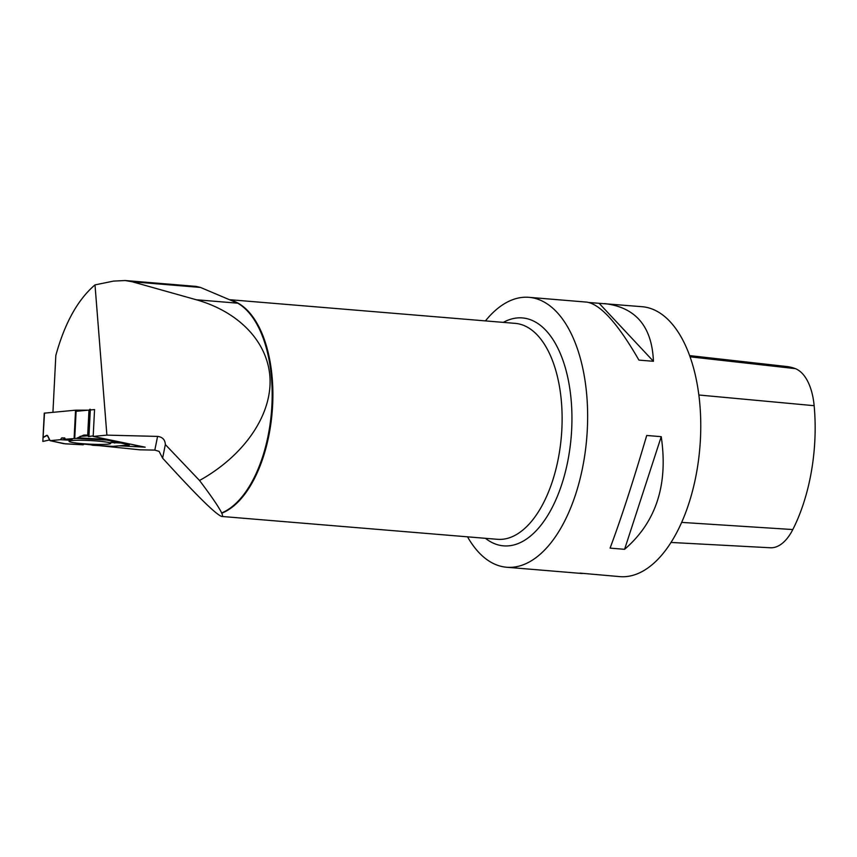<?xml version="1.0" encoding="UTF-8"?>
<svg xmlns="http://www.w3.org/2000/svg" width="857" height="857" viewBox="0 0 857 857"><rect width="100%" height="100%" fill="white"/><g stroke="black" fill="none" stroke-linecap="round" stroke-linejoin="round"><path stroke-width="1.29" d="M88.057 410.182L75.545 410.182L44.264 413.16L43.011 437.638L44.264 413.16M63.9 443.69L83.161 444.794L83.986 444.151L83.161 444.794L65.496 443.862L50.145 440.659L60.461 439.684L61.672 437.916L64.693 437.916L65.443 439.223L76.359 438.388L106.622 440.048L105.914 439.052L106.622 440.048L116.338 442.062L116.916 441.334L116.338 442.062L106.622 440.048M44.5 413.095L42.85 441.441L49.427 439.984L42.85 441.441L43.011 437.638L47.231 435.324L49.995 440.648L63.493 443.626M112.878 446.336L92.835 445.297L112.878 446.336L129.364 444.987L121.041 443.037L120.601 442.094L121.041 443.037L110.467 442.491L116.338 442.062M129.375 444.965L121.041 443.037M76.359 438.388L83.825 435.067L88.153 435.12L88.357 436.545L89.739 409.303L90.328 409.303L88.946 436.545L93.209 435.859L88.357 436.545L88.153 435.12L84.415 435.045L76.359 438.388L65.443 439.223L64.693 437.916L61.672 437.916L60.461 439.684L50.145 440.659L47.788 435.967L46.524 435.399L43.268 437.338M138.009 446.036L131.464 444.344L138.031 445.704M60.461 439.684L70.649 440.284L72.127 439.877L65.443 439.223M83.161 444.794L82.99 444.13L88.517 444.28L92.835 445.297M71.667 442.308A20.857 1.8 2.9 0 1 69.053 441.28A20.857 1.8 2.9 0 1 89.974 440.552A20.857 1.8 2.9 0 1 110.714 443.401A20.857 1.8 2.9 0 1 95.116 444.365A20.857 1.8 2.9 0 1 71.667 442.308M61.672 437.916L65.239 438.859M67.317 439.405L70.649 440.284M119.187 441.805L114.517 443.048M88.946 436.545L88.357 436.545M124.897 280.496L196.092 286.399L200.495 287.438L237.678 303.185A108.4 55.341 94.7 0 1 271.573 410.482A108.4 55.341 94.7 0 1 221.663 512.947L221.749 513.193C222.745 515.443 222.756 516.525 221.759 516.45C216.285 514.778 197.624 496.482 165.755 461.559L162.616 458.174L159.113 451.382L154.828 450.096L157.581 436.406L106.889 435.131L94.998 284.888C77.773 299.629 64.714 323.153 55.823 355.484L52.93 412.303M94.998 284.888L113.488 281.107L125.154 280.518L132.278 281.782L196.242 299.746C240.431 312.227 269.344 343.818 270.084 380.444C270.683 417.091 243.056 456.256 199.531 480.488L165.347 444.569C165.09 439.737 162.498 437.006 157.581 436.406M98.973 445.619L140.034 449.829L154.828 450.096M119.252 445.822L145.144 447.172L93.177 436.427L94.549 409.571L90.296 409.978M90.521 444.751L84.95 444.183M106.889 435.131L93.177 436.427M670.956 542.449L770.336 547.773A53.466 27.295 -85.3 0 0 792.8 529.551A131.335 67.05 -85.3 0 0 814.15 405.693A53.466 27.295 -85.3 0 0 795.328 368.628A131.335 67.05 -85.3 0 0 786.705 366.517L689.671 355.612M579.943 573.108L619.782 576.622A135.417 69.138 -85.3 0 0 699.88 447.375A135.417 69.138 -85.3 0 0 642.161 306.71L589.177 302.521M467.536 536.825A135.417 69.138 -85.3 0 0 506.648 567.248A135.417 69.138 -85.3 0 0 531.126 560.917A135.417 69.138 -85.3 0 0 586.359 391.049A135.417 69.138 -85.3 0 0 529.015 297.325A135.417 69.138 -85.3 0 0 485.437 320.893M529.015 297.325L586.852 302.125C600.575 304.364 617.94 323.689 638.926 360.101L653.43 361.3C652.006 326.506 635.744 307.277 604.635 303.603M646.714 435.474C633.098 481.709 620.886 519.256 610.088 548.116L624.592 549.316C656.098 522.181 668.31 484.633 661.229 436.674L646.714 435.474M582.267 573.515L506.648 567.248M624.592 549.316L661.229 436.674M653.43 361.3L599.182 303.357M162.616 458.174L165.347 444.569M221.663 512.947C218.974 507.312 211.604 496.492 199.531 480.488M89.706 410.032L76.112 411.306M76.177 410.16L74.741 438.388M74.109 438.409L75.545 410.182M129.193 444.719L129.236 443.883M89.417 410.149L88.153 435.12M88.967 410.192L87.703 435.045M129.45 443.926L129.407 444.804L129.45 443.926M88.25 435.785L80.012 436.395M78.191 437.841L106.022 439.373M47.767 435.924L46.524 435.399M792.8 529.551L681.604 522.395M814.15 405.693L698.873 395.002M795.328 368.628L690.099 356.823M503.316 322.371A114.356 58.383 94.7 0 1 570.869 397.059A114.356 58.383 94.7 0 1 548.094 514.853A114.356 58.383 94.7 0 1 485.416 538.303M221.759 516.45L497.317 539.299A108.336 55.309 -85.3 0 0 561.089 398.334A108.336 55.309 -85.3 0 0 515.218 323.368L230.169 299.736M232.011 300.55A108.336 55.309 94.7 0 1 271.862 374.359A108.336 55.309 94.7 0 1 221.749 513.193M200.495 287.438L132.278 281.782M237.678 303.185L196.242 299.746M113.135 446.336L129.364 444.987"/></g></svg>
